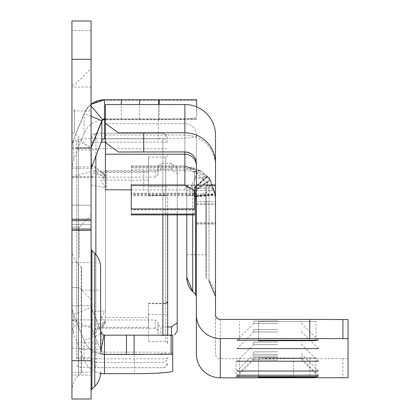 <?xml version="1.0" encoding="UTF-8"?>
<svg xmlns="http://www.w3.org/2000/svg" width="420" height="420" viewBox="0 0 420 420"><rect width="100%" height="100%" fill="white"/><g stroke="black" fill="none" stroke-linecap="round" stroke-linejoin="round"><path stroke-width="0.32" stroke-dasharray="2.1 1.58" d="M91.088 257.371L91.088 215.266L91.088 257.371M79.128 257.371L79.128 227.225L79.128 257.371M91.088 109.043L91.088 68.371L91.088 109.043M74.34 109.043L74.34 132.967L74.34 109.043M171.47 169.176L171.47 163.37L177.214 168.268L177.214 173.948L171.47 169.176L160.944 169.176L158.078 171.549L158.078 174.752L155.206 177.188L155.206 171.586L91.088 171.586L71.946 177.188L71.946 319.972L91.088 328.241L91.088 172.883L92.505 176.899L95.87 177.188L71.946 177.188L71.946 168.583L91.093 168.341M91.088 391.178L91.088 248.54L91.088 391.178M81.517 290.194L100.658 290.194L100.658 349.524L81.517 349.524L81.517 290.194L81.517 349.524M81.517 372.094L81.517 267.624L81.517 372.094A0.956 0.956 0 0 1 81.239 372.771L78.393 375.617L78.393 264.101L78.393 375.617A22.008 22.008 0 0 0 71.946 391.178L71.946 248.54L71.946 391.178M81.517 267.624A0.956 0.956 0 0 0 81.239 266.947L78.393 264.101A22.008 22.008 0 0 1 71.946 248.54M71.946 257.371L71.946 227.225L71.946 257.371M71.946 109.043L71.946 132.967L71.946 109.043M91.088 322.865L91.088 326.119L71.946 326.119L71.946 319.877L95.87 319.972L92.505 319.982L91.088 322.865L91.088 171.586M98.065 149.951L77.422 149.951L73.552 159.689L73.552 140.149A22.008 21.956 180 0 0 71.946 148.376L71.946 168.583L71.946 147.872L91.088 147.872L91.088 172.883M71.946 110.954L71.946 148.087L91.088 148.087L91.088 21L71.946 21L71.946 110.954L91.088 110.954M91.088 399L91.088 306.196A2.872 2.872 0 0 0 91.298 307.272L100.658 330.44M100.621 373.322A22.008 21.956 180 0 1 84.1 359.94L77.191 342.878L97.834 342.878L91.088 326.429L91.088 306.196A2.872 2.872 0 0 0 91.298 307.272L101.845 333.375A2.872 2.872 0 0 0 103.955 335.118A2.872 2.872 0 0 1 101.845 333.375L101.845 352.784A2.872 2.867 -0 0 0 104.507 354.575L134.421 354.575L134.421 373.669M91.088 326.429L91.088 326.119M91.088 205.217L91.088 166.934L91.088 224.353L91.088 205.217L71.946 205.217L71.946 166.934L71.946 224.353L71.946 205.217L91.088 205.217M91.088 224.353L91.088 262.631L91.088 224.353L71.946 224.353L71.946 262.631L71.946 224.353L91.088 224.353M172.699 370.997L172.699 351.907A38.278 2.672 -0 0 1 134.421 354.575M91.088 306.311A2.872 2.867 -0 0 0 91.298 307.387L101.845 333.428A2.872 2.867 -0 0 0 104.507 335.218L172.699 335.218L172.699 351.907M172.699 335.218L104.507 335.171L104.507 354.575M172.699 354.312L104.507 354.312A22.008 22.008 0 0 1 84.1 340.546A22.008 22.008 0 0 0 100.28 353.903L100.658 353.971A22.008 21.956 180 0 1 84.1 340.578L84.1 359.94M196.623 106.88L196.623 117.064A38.278 2.672 0 0 1 158.345 119.737L104.507 119.737A22.008 21.956 180 0 0 84.1 133.465L77.422 149.951M91.088 105.971L90.258 104.989A22.008 22.008 0 0 0 84.1 113.521L73.552 139.629L84.1 114.109A22.008 21.956 180 0 1 104.507 100.38L196.623 100.38L196.623 117.064M196.623 100.38L196.623 99.755L104.507 99.755L104.507 119.737M158.634 99.755L158.634 118.897L196.623 118.897L104.507 118.897M105.441 118.897L158.634 118.897L158.634 104.538M91.298 327.364L91.298 307.272L73.552 314.438L84.1 340.546L73.552 314.438A22.008 22.008 0 0 1 71.946 306.196A22.008 22.008 0 0 0 73.552 314.438A22.008 22.008 0 0 1 71.946 306.196L71.946 326.429L73.552 334.052L77.191 342.878M84.1 133.465L84.1 113.521L73.552 139.629A22.008 22.008 0 0 0 71.946 147.872A22.008 22.008 0 0 1 73.552 139.629L91.088 146.711M101.845 120.692A2.872 2.872 0 0 1 102.764 119.485A2.872 2.872 0 0 0 101.845 120.692L91.298 146.795A2.872 2.872 0 0 0 91.088 147.872A2.872 2.872 0 0 1 91.298 146.795M92.904 319.877L71.946 319.982M71.946 326.119L71.946 326.429M71.946 399L71.946 306.196M71.946 348.28L91.088 348.28M71.946 305.792L91.088 305.792L71.946 305.792M91.088 116.345L84.1 113.521A22.008 22.008 0 0 1 91.088 104.323L90.258 104.989M100.658 351.986L100.28 353.903M158.345 119.737L158.345 138.831L105.441 138.831M158.345 138.831A38.278 2.672 180 0 0 196.623 136.159M97.834 342.878L101.845 352.784M73.552 159.689L71.946 168.583M155.206 177.188L95.87 177.188L95.87 319.972L155.206 319.972L158.078 322.114L158.078 324.912L160.944 326.959L160.944 335.533L158.078 333.38L158.078 330.467L155.206 328.241L91.088 328.241M171.47 163.37L160.944 163.37L160.944 169.176M177.214 331.202L177.214 168.268M171.47 335.171L171.47 335.533L160.944 335.533M155.206 171.586L158.078 169.097L158.078 165.805L160.944 163.37M167.643 326.959L160.944 326.959M177.214 173.948L177.214 214.909M158.078 333.38L158.078 324.912M158.078 322.114L158.078 330.467M158.078 171.549L158.078 165.805M158.078 169.097L158.078 174.752M167.643 197.327L167.643 343.481L167.643 197.305L165.732 195.379L165.732 303.676L148.507 303.676L148.507 341.565L148.507 314.391L167.643 314.596M91.088 167.832L91.088 332.834L105.441 321.416L105.441 178.967L91.088 167.832L91.088 164.099L91.088 165.008L105.441 175.718L103.961 173.675L101.96 172.457L148.507 172.457L148.507 186.648L167.643 186.748M148.507 186.648L148.507 157.133L148.507 195.41L165.732 195.379L167.06 195.951L167.643 197.305M91.088 184.863L105.441 187.651L100.805 180.091L105.441 176.001L91.088 172.641L91.088 332.834M105.441 187.651L105.441 310.753L91.088 311.887M105.441 321.416L101.96 327.296L148.507 327.296L148.507 303.676M101.96 327.296L103.031 326.54L105.441 323.137L91.088 334.168M91.088 324.429L105.441 322.775L105.441 323.137M105.441 322.775L100.805 317.557L148.507 317.557M148.507 172.457L148.507 180.091L100.805 180.091M105.441 175.718L105.441 176.001M100.805 317.557L105.441 310.753M148.507 195.379L148.507 180.091M95.87 254.604L95.87 367.694L91.088 362.344L91.088 138.002L91.088 142.779L95.403 138.558L162.86 138.584L162.86 335.171M76.734 358.638L76.734 141.125L76.734 358.638L78.545 358.769L78.545 139.214L78.545 367.059L78.545 358.769L91.088 358.817L91.088 367.715L91.088 138.558L95.403 138.558M91.088 172.641L91.088 165.008M167.643 335.171L167.643 214.909M76.734 365.148L77.27 366.476L78.545 367.059L91.088 367.715L162.86 367.715L165.097 367.159L167.643 362.933A4.783 4.772 -0 0 1 162.86 367.694L95.87 367.694M167.643 358.481A4.783 0.336 180 0 1 162.86 358.817L91.088 358.817L91.088 138.558L78.545 139.214L77.27 139.797L76.734 141.125M148.507 327.296L148.507 314.391M101.96 172.457L105.441 178.967M167.643 301.576L165.732 303.676L165.732 303.287L165.732 341.565L165.732 157.133L165.732 195.41L148.507 195.41M277.694 323.584L253.769 323.474L277.694 323.584M277.694 331.984L253.769 331.873L277.694 331.984M277.694 344.589L253.769 344.479L277.694 344.589M277.694 354.391L253.769 354.281L277.694 354.391M277.694 358.591L301.618 358.481L277.694 358.591M277.694 359.993L253.769 359.882L277.694 359.993M192.67 291.564L192.67 185.419L196.355 185.451L196.355 296.441L196.355 184.91L192.67 184.936L192.67 214.909M192.67 185.419L186.784 185.335L186.784 185.026L186.784 214.909M186.784 185.026L192.67 184.936M206.204 185.335L205.921 185.335L206.204 185.021L206.204 278.035L206.204 185.335L215.492 185.451L215.492 296.441L215.492 184.91L206.204 185.021M205.921 185.026L205.921 277.358A0.956 0.956 0 0 0 206.204 278.03L205.921 277.358L205.921 185.335M205.921 254.783L205.921 195.452L205.921 254.788L186.784 254.788L186.784 185.335M215.492 214.064L215.492 187.997L215.492 214.064M196.355 214.064L196.355 187.997L196.355 214.064M277.694 320.969L253.769 321.08L277.694 320.969M277.694 329.375L253.769 329.485L277.694 329.375M277.694 341.98L253.769 342.085L277.694 341.98M277.694 351.781L253.769 351.892L277.694 351.781M277.694 355.981L253.769 356.092L277.694 355.981M277.694 357.383L253.769 357.494L277.694 357.383M264.794 358.323L293.506 358.454L264.794 358.323M215.492 296.441L215.492 296.436A22.008 22.008 0 0 0 209.044 280.875L209.044 185.357M194.439 214.058L194.439 190.045L193.678 190.045L185.099 185.787L131.281 185.782L185.099 185.771L193.678 189.74A11.482 11.482 0 0 1 194.35 190.622L194.439 190.559M131.281 184.931L131.281 214.909M131.281 189.882L184.868 189.893A11.482 11.482 180 0 1 189.436 190.838L194.439 195.048M215.492 135.161L215.492 165.685A30.623 30.623 0 0 0 184.868 135.061L184.868 165.79L208.021 176.626A30.623 30.623 180 0 1 210.147 179.382L215.371 193.998L210.147 179.818A30.623 30.623 0 0 0 207.207 176.164L200.009 170.478L185.273 166.635L194.439 168.168L185.273 166.646L200.009 170.803L207.207 176.468A30.623 30.623 180 0 1 210.147 180.128L215.371 194.744L210.147 180.563A30.623 30.623 0 0 0 208.021 177.807L185.183 167.48L184.868 167.486L184.868 170.751A30.623 30.623 180 0 1 197.043 173.271L213.129 189.641A30.623 30.623 180 0 1 215.492 201.437L215.492 184.91M215.492 165.685L215.492 201.437M193.678 190.045A11.482 11.482 180 0 1 194.35 190.932L194.439 191.063M194.439 190.759L210.147 179.818M210.147 179.382L194.439 190.234M105.441 142.553L105.441 123.674L184.868 123.674A11.482 11.482 180 0 1 196.355 135.161L196.355 184.91M184.868 189.893L185.047 186.622L194.439 191.588L210.147 180.563M194.439 190.045L194.439 171.712L194.439 195.773L194.439 178.847L194.439 188.879L206.252 177.807L208.021 177.807M194.439 178.847L206.252 177.807M194.439 188.879L194.439 191.305M196.308 196.791L215.371 195.09M194.439 188.438L207.207 176.468M194.35 190.932L210.147 180.128M200.009 170.803L194.439 171.712M194.439 190.124L194.439 171.355L194.439 188.134L207.207 176.164M194.439 171.355L200.009 170.478M194.439 188.134L194.439 189.74L193.678 189.74M196.308 195.694L215.371 193.998M208.021 176.626L194.439 177.686M194.439 187.698L206.252 176.626M118.398 132.851L184.868 132.851A30.623 30.623 180 0 1 215.492 163.475L215.492 163.475M105.441 104.538L105.441 170.599L184.868 170.751M105.441 135.061L184.868 135.061L184.868 104.538M185.183 167.48L131.281 167.48L131.281 165.79L131.281 195.773L131.281 167.48L184.868 167.486M215.492 185.451L215.492 224.033L196.355 224.033L196.355 185.451M196.355 184.532L215.492 184.532L196.355 184.532M196.355 353.934L196.355 224.033M196.355 163.433L196.355 135.161M258.557 358.019L315.977 357.929L258.557 358.019L258.557 376.981L258.557 357.84M258.557 321.605L315.977 321.515L258.557 321.605L258.557 340.568L258.557 321.431M348.054 319.546L348.054 377.727M215.492 314.632L215.492 353.934A4.783 4.783 180 0 0 220.28 358.717L348.054 358.591M105.441 170.599L105.441 189.74M196.355 201.689L215.492 201.689L196.355 201.689M215.492 353.934L215.492 224.033M196.355 194.035L215.492 194.035M189.436 190.838L197.043 173.271M195.468 197.017L213.129 189.641M196.308 196.046L215.371 194.35M196.308 196.439L215.371 194.744M185.273 166.646L131.281 166.646L185.273 166.635M194.439 168.173L194.439 169.124L131.281 169.124M194.439 168.168L194.439 169.124M185.099 185.771L131.281 185.771L131.281 209.071L194.439 209.071L194.439 189.74M194.439 209.769L131.281 209.769L131.281 214.058M194.439 214.909L194.439 191.588M131.281 209.769L131.281 185.782M185.099 185.787L131.281 185.787M91.927 250.567L91.927 389.146M81.239 266.947L81.239 372.771L81.239 266.947M159.191 118.897L159.191 104.538M139.493 118.897L139.493 104.538M121.312 118.897L121.312 104.538M100.658 333.853L84.1 340.546A22.008 22.008 0 0 0 104.507 354.312A22.008 21.956 180 0 1 101.724 354.133M91.088 87.029L71.946 87.029M91.088 372.204L71.946 372.204M91.088 30.571L71.946 30.571M91.088 375.076L71.946 375.076M71.946 147.872A22.008 22.008 0 0 1 73.552 139.629M91.298 307.272A2.872 2.872 0 0 1 91.088 306.196M84.1 113.521A22.008 22.008 0 0 1 91.088 104.323M94.773 253.412L94.773 386.306M196.623 119.469L105.441 119.469M84.1 340.546L73.552 314.538L73.552 334.052M73.552 314.438L73.552 314.538A22.008 21.956 180 0 1 71.946 306.311M92.505 176.899L71.946 176.899M93.03 177.103L71.946 177.103M155.206 328.241L155.206 319.972M91.088 357.578A4.783 4.772 -0 0 0 95.87 362.355L162.86 362.355A4.783 4.772 -0 0 0 167.643 357.578M91.088 352.475A4.783 0.336 0 0 1 95.87 352.139L162.86 352.139A4.783 0.336 0 0 1 167.643 352.475M162.86 214.909L162.86 138.584A4.783 4.772 -0 0 1 167.643 143.357M95.87 138.584L95.87 133.219L95.87 142.123L101.236 142.123M105.441 142.123L162.86 142.123A4.783 0.336 180 0 1 167.643 142.453M91.088 142.453A4.783 0.336 0 0 1 95.87 142.123L95.87 155.416M91.088 138.017A4.783 4.772 180 0 1 95.87 133.24L162.86 133.24A4.783 4.772 -0 0 1 167.643 138.017M76.734 148.617L162.86 148.796A4.783 0.336 0 0 0 167.643 148.465M76.734 357.656L91.088 357.478M76.734 147.641L91.088 147.462M195.51 294.409L195.51 185.441M195.51 184.921L195.51 197.127M196.355 204.477L215.492 204.477M209.044 185L209.044 280.875L206.204 278.035M196.355 222.364L215.492 222.364M196.355 203.7L215.492 203.7M184.868 123.674L184.868 151.993L184.868 123.674M184.868 165.79L131.281 165.79M215.492 185.582L196.355 185.582M342.925 358.628L342.925 377.769M309.771 358.717L309.771 377.858M220.28 358.717L220.28 319.415M106.743 170.62L106.743 189.761M143.719 170.751L143.719 189.893M215.492 185.892L196.355 185.892M196.355 223.587L215.492 223.587L196.355 223.587M196.355 190.386L215.492 190.386M196.355 188.139L215.492 188.139M194.439 193.205L131.281 193.205M194.439 194.056L131.281 194.056M194.439 193.258L131.281 193.258M194.439 194.108L131.281 194.108M194.439 209.916L131.281 209.916M71.946 287.516L79.128 287.516L71.946 287.516L79.128 287.516L71.946 287.516L79.128 287.516L91.088 299.476M71.946 132.967L74.34 132.967L91.088 149.709M71.946 166.934L91.088 166.934M71.946 262.631L91.088 262.631M71.946 85.118L74.34 85.118L91.088 68.371M71.946 227.225L79.128 227.225L71.946 227.225L79.128 227.225L71.946 227.225L79.128 227.225L91.088 215.266M148.507 157.133L165.732 157.133L167.071 156.587L167.643 155.222M148.507 341.565L165.732 341.565L167.071 342.116L167.643 343.481M91.088 138.002L95.87 133.219L162.86 133.219L167.643 138.002M148.507 303.287L165.732 303.287M91.088 164.094L103.961 173.675M103.026 326.54L91.088 335.68M186.784 195.452L205.921 195.452M318.365 340.216L301.618 323.474L301.618 321.08M318.365 348.621L301.618 331.873L301.618 329.485M318.365 361.226L301.618 344.479L301.618 342.085M318.365 371.028L301.618 354.281L301.618 351.892M301.618 358.486L301.618 356.092M318.365 376.63L301.618 359.882L301.618 357.494M293.506 377.596L293.506 358.454M236.087 377.596L236.087 358.454M239.416 377.071L239.416 357.929M315.977 377.071L315.977 357.929M253.769 359.882L253.769 357.494M253.769 358.486L253.769 356.092M253.769 354.281L253.769 351.892M253.769 344.479L253.769 342.085M253.769 331.873L253.769 329.485M253.769 323.474L253.769 321.08M239.416 340.657L239.416 321.515M315.977 340.657L315.977 321.515M196.355 187.997L215.492 187.997M253.775 359.882L237.027 376.63M253.775 358.481L237.027 375.228M301.618 358.481L318.365 375.228M253.775 354.281L237.027 371.028M253.775 344.479L237.027 361.226M253.775 331.873L237.027 348.621M253.775 323.474L237.027 340.216M194.439 194.922L131.281 194.922M194.439 195.773L131.281 195.773"/><path stroke-width="0.63" d="M91.088 391.178A2.872 2.872 0 0 1 91.927 389.146L91.927 250.567A2.872 2.872 0 0 1 91.088 248.54M100.658 349.524L100.658 267.624A20.097 20.097 0 0 0 94.773 253.412L91.927 250.567M100.658 372.094A20.097 20.097 0 0 1 94.773 386.306L91.927 389.146M91.088 59.278L71.946 59.278L71.946 21L91.088 21L91.088 230.412L71.946 230.412L71.946 399L91.088 399L71.946 399M91.088 399L91.088 230.412M100.28 353.903L104.507 354.312L172.699 354.312L172.699 370.997A38.278 2.672 180 0 1 134.421 373.669L104.507 373.669A22.008 21.956 180 0 1 100.621 373.322M104.507 373.669L104.507 335.171L172.699 335.171L172.699 354.312M159.191 104.538L159.191 99.755L196.623 99.755L196.623 106.88M159.191 99.755L104.507 99.755L91.088 104.323A22.008 22.008 0 0 1 104.507 99.755L104.507 118.897L102.648 119.579A2.872 2.872 0 0 0 101.845 120.692L91.298 146.795A2.872 2.872 0 0 0 91.088 147.872M158.634 104.538L158.634 99.755M105.441 118.897L104.507 118.897A2.872 2.872 0 0 0 102.895 119.39A2.872 2.872 0 0 1 104.507 118.897L104.507 138.831A2.872 2.867 -0 0 0 101.845 140.621L91.088 168.583M100.658 330.44L101.845 333.375A2.872 2.872 0 0 0 103.955 335.118L100.658 351.986M71.946 59.278L71.946 230.412M102.648 119.579L91.088 105.971M103.955 335.118L104.507 335.171A2.872 2.872 0 0 1 103.955 335.118A2.872 2.872 0 0 0 104.507 335.171M100.658 267.624L100.658 290.194M105.441 138.831L104.507 138.831M171.47 335.171L171.47 326.959L177.214 322.822L177.214 331.202L174.557 334.861M171.47 326.959L167.643 326.959M177.214 214.909L177.214 322.822M167.643 214.909L167.643 335.171M318.365 340.221L237.027 340.216L318.365 340.221M318.365 348.621L237.027 348.621L318.365 348.621M318.365 361.226L237.027 361.226L318.365 361.226M318.365 371.028L237.027 371.028L318.365 371.028M318.365 375.228L237.027 375.228L318.365 375.228M318.365 376.63L237.027 376.63L318.365 376.63M196.355 296.436A2.872 2.872 0 0 0 195.51 294.409L196.355 296.441M186.784 214.909L186.784 277.358A20.097 20.097 0 0 0 192.67 291.564L186.784 277.358L186.784 254.783M264.794 377.465L293.506 377.596L264.794 377.465M196.355 165.685A11.482 11.482 0 0 0 184.868 154.203L105.441 154.203L105.441 189.74L131.281 189.882M194.35 190.932L196.308 196.439L194.439 191.504M194.439 190.323L196.308 196.046L194.35 190.622M184.868 184.931L194.439 190.234L194.439 208.918L131.281 208.918L131.281 184.931L184.868 184.931L184.868 151.993A11.482 11.482 180 0 1 196.355 163.475M194.439 195.048L195.468 197.017A11.482 11.482 180 0 1 196.355 201.437M184.868 132.809L118.398 132.851L105.441 123.412L105.441 104.538L184.868 104.538L184.868 132.809A30.623 30.623 180 0 1 215.492 163.433L215.492 314.632A4.783 4.783 0 0 0 220.28 319.415L309.771 319.415L309.771 338.557L348.054 338.683L348.054 377.727L220.28 377.858A23.924 23.924 180 0 1 196.355 353.934L196.355 314.632A23.924 23.924 0 0 0 220.28 338.557L309.771 338.557M105.441 123.412L105.441 142.553L118.398 151.993L184.868 151.946A11.482 11.482 180 0 1 196.355 163.433L196.355 314.632M258.557 377.155L315.977 377.071L258.557 376.981M258.557 340.746L315.977 340.657L258.557 340.568M309.771 319.415L348.054 319.546L348.054 338.683M105.441 123.674L105.441 154.203M143.719 132.809L143.719 151.946L118.398 151.993M143.719 151.946L184.868 151.946M184.868 104.538A30.623 30.623 0 0 1 215.492 135.161L215.492 163.433M131.281 214.058L131.281 214.909L194.439 214.909L194.439 214.058L131.281 214.058M94.773 386.306L94.773 253.412M171.108 335.171L171.108 354.312M134.132 335.171L134.132 354.312M126.478 335.171L126.478 354.312M139.493 104.538L139.493 99.755M121.312 104.538L121.312 99.755M101.845 333.375L100.658 333.853M91.088 116.345L101.845 120.692L101.845 140.621M91.088 146.711L91.298 167.349M91.088 360.722L71.946 360.722M91.088 219.256L71.946 219.256M91.088 220.61L71.946 220.61M91.088 229.058L71.946 229.058M91.088 104.323A22.008 22.008 0 0 1 104.507 99.755M105.441 119.469L104.507 119.469A2.872 2.867 -0 0 0 101.845 121.259L91.298 147.304A2.872 2.867 -0 0 0 91.088 148.376M101.724 354.133A22.008 21.956 180 0 1 100.658 353.971M162.86 335.171L162.86 214.909M101.236 142.123L105.441 142.123M95.87 155.416L95.87 254.604M192.67 214.909L192.67 291.564L195.51 294.409L195.51 197.127M342.925 319.505L342.925 338.646M220.28 377.858L220.28 338.557M165.732 303.287L167.071 302.736L167.643 301.376M209.044 280.875L215.492 296.441"/></g></svg>
